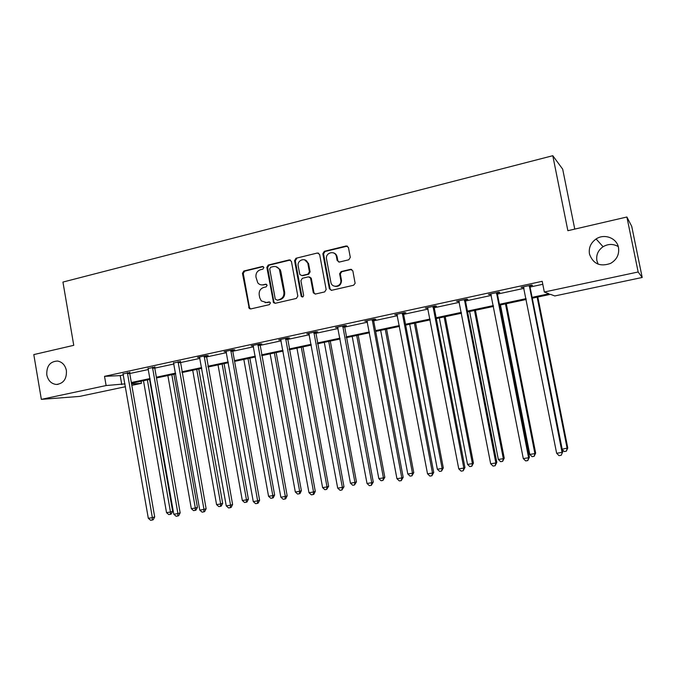 <?xml version="1.0" encoding="UTF-8"?>
<svg xmlns="http://www.w3.org/2000/svg" width="676" height="676" viewBox="0 0 676 676"><rect width="100%" height="100%" fill="white"/><g stroke="black" fill="none" stroke-linecap="round" stroke-linejoin="round"><path stroke-width="1.01" d="M589.472 254.041C593.08 263.902 600.102 267.028 610.546 263.42C616.782 259.745 619.436 254.463 618.489 247.577C616.892 238.045 604.336 233.279 596.114 238.966C590.756 242.785 588.551 247.813 589.472 254.041M618.253 246.571C613.25 243.706 608.189 243.757 603.077 246.723C598.091 250.255 596.029 254.92 596.891 260.708L598.133 264.155M46.805 374.893C48.114 380.656 51.3 383.841 56.345 384.467C63.468 383.613 66.823 378.974 66.4 370.532C65.183 365.099 62.226 361.93 57.528 361.035C50.024 361.457 46.441 366.079 46.805 374.893M263.877 267.502L262.406 266.471L243.842 271.017L242.456 273.332L249.267 308.56L250.728 308.94L269.378 304.648L270.375 303.017L270.07 302.366L268.887 301.969L266.462 302.527L261.282 300.896L259.719 297.736L259.204 294.871C258.866 291.102 260.37 288.627 263.708 287.452L266.133 286.877L267.121 285.247L265.643 284.199L263.226 284.782C261.08 285.204 259.263 284.571 257.793 282.881L255.976 277.177C255.638 273.408 257.142 270.924 260.471 269.732L262.888 269.141L263.877 267.502M263.277 266.606L244.661 271.16L243.275 273.467L249.452 307.521L250.627 308.957M266.471 284.309L263.226 284.782M348.799 259.787L350.303 257.379L348.436 247.458L346.196 245.954L324.319 251.311L322.849 253.711L329.389 288.813L331.595 290.317L353.582 285.255L355.128 283.329L352.83 270.839L350.59 269.318L341.16 271.549L339.631 273.746L340.848 280.439C341.642 286.911 331.772 288.61 330.851 282.188L326.525 259.001C325.114 252.393 335.414 249.943 336.428 256.677L337.155 260.539L339.377 262.051L348.799 259.787M125.483 386.706L79.607 396.406L41.346 399.364L33.8 354.596L73.752 345.326L62.944 282.069L552.791 155.708L567.865 230.702L626.897 217.004L638.152 271.989L642.2 277.473L554.776 295.953L550.484 294.339L532.265 298.2M41.346 399.364L106.115 385.548L124.992 383.883M532.096 297.364L548.988 293.773L544.324 292.015L542.194 281.309L104.526 376.346L106.115 385.548M544.324 292.015L638.152 271.989M291.415 261.384L289.269 259.897L268.262 265.034L266.851 267.375L273.56 302.687L275.267 303.287L296.375 298.429L297.82 296.08L291.415 261.384M296.012 258.249L317.441 253.001L319.638 254.489L326.162 289.539L324.683 291.914L315.43 294.043L313.326 292.843L310.537 278.073L308.433 276.847L302.358 278.284L300.904 280.65L303.625 295.344C303.287 297.11 302.485 297.423 301.209 296.299L294.567 260.615L296.012 258.249L317.441 253.001M626.897 217.004L631.739 226.392L642.2 277.473M574.761 229.096L562.685 169.161L552.791 155.708M141.047 381.23L141.411 383.334L131.82 385.371M131.321 382.531L150.038 378.56M156.367 377.216L175.574 373.127M181.895 371.792L201.617 367.592M207.921 366.257L228.175 361.947M234.471 360.612L255.275 356.193M261.544 354.858L282.914 350.32M289.167 348.985L311.129 344.321M317.365 342.994L339.918 338.203M346.137 336.885L369.324 331.958M375.51 330.64L399.339 325.579M405.507 324.26L430.004 319.055M436.138 317.754L461.328 312.397M467.437 311.104L493.345 305.594M499.412 304.31L526.063 298.64M131.566 383.951L141.411 383.334M526.224 299.485L499.581 305.138M493.505 306.431L467.598 311.923M461.488 313.225L436.299 318.565M430.164 319.875L405.659 325.071M399.491 326.381L375.662 331.434M369.468 332.753L346.281 337.67M340.07 338.989L317.509 343.78M311.273 345.106L289.311 349.762M283.058 351.089L261.688 355.627M255.41 356.962L234.606 361.373M228.311 362.708L208.056 367.009M201.752 368.344L182.021 372.535M175.709 373.879L156.494 377.952M150.165 379.295L131.448 383.267M104.526 376.346L120.218 375.611L123.438 374.918M129.851 372.214L129.758 373.524L148.458 369.51M154.872 366.781L154.77 368.116L173.96 364.001M180.272 362.632L199.978 358.373M206.273 357.012L226.502 352.644M232.899 349.813L232.781 351.258L253.568 346.796M259.829 345.444L281.174 340.831M287.427 339.479L309.355 334.738M315.582 333.395L338.118 328.519M344.321 327.184L367.482 322.173M373.667 320.838L397.463 315.7M403.623 314.365L428.085 309.076M434.22 307.757L459.376 302.316M465.477 300.997L491.351 295.404M497.409 294.094L524.027 288.348M530.052 287.046L542.786 284.292M120.218 375.611L121.773 384.568M523.706 287.249L521.069 287.334L531.674 285.035L532.477 285.348L530.111 285.863M491.038 294.322L488.452 294.398L498.829 292.15L499.784 292.429L497.468 292.928M459.072 301.243L456.545 301.31L466.693 299.113L467.792 299.35L465.527 299.848M427.79 308.011L425.314 308.079L435.251 305.924L436.493 306.135L434.271 306.608M397.175 314.644L394.75 314.703L404.476 312.599L405.845 312.768L403.673 313.233M367.195 321.134L364.82 321.185L374.343 319.123L375.839 319.266L373.71 319.723M337.839 327.488L335.516 327.539L344.836 325.519L346.458 325.621L344.371 326.077M309.084 333.716L306.803 333.758L315.937 331.781L317.669 331.857L315.633 332.296M280.912 339.817L278.681 339.851L287.63 337.915L289.472 337.958L287.469 338.397M253.306 345.791L251.117 345.825L259.888 343.923L261.84 343.94L259.88 344.371M226.249 351.647L224.102 351.672L232.705 349.813L234.749 349.805L232.831 350.227M199.716 357.376L197.62 357.41L206.053 355.584L208.2 355.559L206.315 355.965M173.698 362.987L180.315 361.592M148.179 368.488L154.812 367.119M123.159 373.887L129.8 372.527M253.094 345.833L253.018 345.411M280.557 339.893L280.472 339.462M308.569 333.826L308.493 333.395M337.163 327.632L337.087 327.201M366.358 321.32L366.274 320.872M396.161 314.864L396.077 314.416M426.598 308.273L426.514 307.825M457.686 301.538L457.601 301.082M489.458 294.668L489.365 294.204M521.923 287.638L521.83 287.173M261.62 284.909L264.012 284.892M265.093 302.662L266.462 302.527M269.665 302.054L267.248 302.611M290.401 260.006L269.048 265.195L267.628 267.527L273.915 301.868L275.098 303.321M270.696 267.24L269.707 268.871L275.242 299.105L277.498 300.245L279.306 299.561C282.695 298.386 284.224 295.894 283.886 292.083L279.374 269.386C277.904 267.054 275.867 266.124 273.265 266.606L270.696 267.24M275.952 266.64L280.134 269.53L280.844 271.498L284.647 292.193C284.976 295.995 283.455 298.479 280.075 299.645L277.498 300.245M318.633 253.128L318.142 253.179M309.507 276.932L311.256 278.208L313.951 292.623L315.143 294.085M296.747 258.409L295.302 260.775L301.817 296.029L302.544 297.009M307.893 263.682L307.724 263.006C306.042 256.931 296.798 259.88 298.2 266.023L299.814 274.49L301.859 275.58L307.935 274.135L309.388 271.76L307.893 263.682L308.611 263.834L304.563 259.761M308.611 263.834L310.107 271.904L308.653 274.27L302.586 275.715M333.183 252.773C335.279 253.28 336.58 254.632 337.104 256.846L337.823 260.699L338.879 262.094M335.228 286.37C339.132 286.658 341.228 284.723 341.515 280.565L340.772 279.872M351.731 269.42L341.819 271.693L340.298 273.881L341.439 279.999M347.456 246.106L325.012 251.497L323.542 253.889L330.074 288.922L331.265 290.367M143.489 380.715L166.524 512.645L170.47 512.019L172.65 511.335L149.565 379.422M172.65 511.335L171.222 514.056L170.352 514.326L170.47 512.019L147.368 379.887M170.352 514.326L168.772 514.58L166.524 512.645M127.384 372.628L152.362 517.655L148.314 518.298L122.99 373.583M127.333 373.625L129.758 373.524L154.694 516.929L152.362 517.655L152.269 520.038L150.647 520.292L148.314 518.298M154.694 516.929L153.207 519.743L152.269 520.038M167.868 375.535L191.316 508.673L195.33 508.031L197.426 507.363L173.935 374.25M197.426 507.363L196.015 510.101L195.17 510.372L195.33 508.031L171.822 374.698M195.17 510.372L193.564 510.625L191.316 508.673M192.711 370.262L216.573 504.626L220.672 503.966L222.674 503.316L198.769 368.978M222.674 503.316L221.272 506.07L220.469 506.341L220.672 503.966L196.741 369.409M220.469 506.341L218.83 506.603L216.573 504.626M152.48 367.195L177.915 513.583L173.791 514.242L148.002 368.166M152.438 368.2L154.77 368.116L180.162 512.873L177.915 513.583L177.78 515.999L176.132 516.261L173.791 514.242M180.162 512.873L178.675 515.712L177.78 515.999M178.067 361.652L203.975 509.434L199.766 510.11L173.495 362.64M180.374 361.238L206.121 508.732L203.975 509.434L203.789 511.884L202.107 512.146L199.766 510.11M206.121 508.732L204.651 511.597L203.789 511.884M218.027 364.896L242.321 500.502L246.486 499.834L248.405 499.184L224.069 363.612M248.405 499.184L247.01 501.972L246.241 502.234L246.486 499.834L222.134 364.026M246.241 502.234L244.577 502.496L242.321 500.502M204.16 355.998L230.55 505.2L226.257 505.885L199.504 357.004M206.374 355.584L232.603 504.507L230.55 505.2L230.322 507.684L228.606 507.955L226.257 505.885M232.603 504.507L231.141 507.397L230.322 507.684M243.833 359.421L268.558 496.294L272.817 495.609L274.633 494.976L249.858 358.136M274.633 494.976L273.256 497.781L272.521 498.043L272.817 495.609L248.007 358.534M272.521 498.043L270.822 498.313L268.558 496.294M230.77 350.227L257.657 500.891L253.272 501.584L226.021 351.258M230.727 351.267L232.781 351.258L259.609 500.206L257.657 500.891L257.379 503.4L255.629 503.671L253.272 501.584M259.609 500.206L258.164 503.121L257.379 503.4M270.13 353.835L295.319 492.001L299.654 491.308L301.378 490.692L276.146 352.559M301.378 490.692L300.009 493.522L299.316 493.776L299.654 491.308L274.397 352.931M299.316 493.776L297.584 494.046L295.319 492.001M257.919 344.346L285.314 496.48L280.844 497.198L253.077 345.402M259.956 343.923L287.165 495.812L285.314 496.48L284.993 499.023L283.202 499.31L280.844 497.198M287.165 495.812L285.728 498.753L284.993 499.023M296.95 348.14L322.604 487.633L327.023 486.923L328.637 486.314L302.949 346.873M328.637 486.314L326.635 489.416L327.023 486.923L301.293 347.219M326.635 489.416L324.869 489.694L322.604 487.633M285.618 338.346L313.546 491.984L308.983 492.711L280.675 339.42M287.553 337.932L315.278 491.334L313.546 491.984L313.165 494.562L311.34 494.849L308.983 492.711M315.278 491.334L313.858 494.3L313.165 494.562M324.303 342.335L350.43 483.171L354.942 482.444L356.455 481.853L330.277 341.067M356.455 481.853L354.503 484.971L354.942 482.444L328.73 341.397M354.503 484.971L352.703 485.258L350.43 483.171M313.892 332.22L342.352 487.396L337.696 488.14L308.839 333.319M315.717 331.823L343.974 486.762L342.352 487.396L341.921 490.007L340.062 490.303L337.696 488.14M343.974 486.762L341.921 490.007M352.196 336.42L378.822 478.625L383.419 477.881L384.821 477.307L358.153 335.152M384.821 477.307L382.929 480.442L383.419 477.881L356.717 335.457M382.929 480.442L381.095 480.737L378.822 478.625M342.749 325.967L371.766 482.715L367.017 483.475L337.594 327.083M344.456 325.595L373.27 482.089L371.766 482.715L371.285 485.36L369.383 485.664L367.017 483.475M373.27 482.089L371.285 485.36M380.656 330.378L407.789 473.977L412.478 473.225L413.763 472.659L386.587 329.119M413.763 472.659L411.938 475.82L412.478 473.225L385.269 329.398M411.938 475.82L410.062 476.115L407.789 473.977M409.69 324.218L437.347 469.237L442.146 468.468L443.304 467.919L415.605 322.959M443.304 467.919L441.538 471.096L442.146 468.468L414.396 323.212M441.538 471.096L439.628 471.409L437.347 469.237M439.324 317.923L467.522 464.404L472.423 463.618L473.445 463.085L445.214 316.681M473.445 463.085L471.763 466.279L472.423 463.618L444.132 316.909M471.763 466.279L469.803 466.592L467.522 464.404M372.206 319.587L401.806 477.932L396.947 478.709L366.95 320.728M373.803 319.241L373.659 320.804L403.183 477.324L401.806 477.932L401.257 480.619L399.322 480.923L396.947 478.709M403.183 477.324L401.257 480.619M402.296 313.072L432.488 473.048L427.528 473.834L396.922 314.23M403.758 312.751L403.614 314.332L433.73 472.456L432.488 473.048L431.88 475.769L429.894 476.081L427.528 473.834M433.73 472.456L431.88 475.769M433.02 306.414L463.829 468.054L458.759 468.865L427.536 307.597M434.364 306.118L434.212 307.724L464.936 467.488L463.829 468.054L463.161 470.817L461.133 471.138L458.759 468.865M464.936 467.488L463.161 470.817M469.583 311.509L498.339 459.469L503.333 458.666L504.228 458.151L475.439 310.259M504.228 458.151L502.614 461.362L503.333 458.666L474.484 310.461M502.614 461.362L500.62 461.683L498.339 459.469M464.42 299.612L495.854 462.959L490.675 463.778L458.81 300.82M465.62 299.35L465.468 300.964L496.826 462.401L495.854 462.959L495.119 465.756L493.049 466.085L490.675 463.778M496.826 462.401L495.119 465.756M500.468 304.952L529.798 454.424L534.902 453.604L535.662 453.106L506.299 303.71M535.662 453.106L534.125 456.342L534.902 453.604L505.479 303.887M534.125 456.342L532.08 456.663L529.798 454.424M496.505 292.657L528.59 457.745L523.3 458.59L490.768 293.899M497.561 292.429L497.401 294.06L529.409 457.213L528.59 457.745L527.787 460.584L525.674 460.914L523.3 458.59M529.409 457.213L527.787 460.584M562.187 449.227L567.764 447.96L537.809 297.026M567.764 447.96L566.302 451.213L567.156 448.433L537.141 297.17M566.302 451.213L564.223 451.543L562.263 449.591M529.291 285.551L562.06 452.413L556.644 453.275L523.435 286.818M530.204 285.356L530.043 287.013L562.719 451.898L561.181 455.294L559.018 455.641L556.644 453.275M562.719 451.898L561.181 455.294M263.192 266.623L262.406 266.471M269.656 302.054L268.887 301.969M266.428 284.317L265.643 284.199M249.452 307.521L248.641 307.445M243.275 273.467L242.456 273.332M244.661 271.16L243.842 271.017M273.915 301.868L273.146 301.783M267.628 267.527L266.851 267.375M269.048 265.195L268.262 265.034M290.012 260.057L289.269 259.897M280.075 299.645L279.306 299.561M284.647 292.193L283.886 292.083M280.844 271.498L280.075 271.355M313.951 292.623L313.241 292.522M311.323 278.487L310.614 278.351M301.817 296.029L301.09 295.936M295.302 260.775L294.567 260.615M308.653 274.27L307.935 274.135M310.107 271.904L309.388 271.76M337.823 260.699L337.155 260.539M337.104 256.846L336.428 256.677M340.332 274.084L339.665 273.941M341.819 271.693L341.16 271.549M351.233 269.47L350.59 269.318M329.389 288.813L330.074 288.922L329.389 288.787M323.542 253.889L322.849 253.711M325.012 251.497L324.319 251.311M346.856 246.149L346.196 245.954M127.333 372.924L129.75 372.814M152.43 367.482L154.762 367.406M178.016 361.947L180.264 361.888M178.025 362.666L180.264 362.606M204.11 356.294L206.264 356.26M204.11 357.021L206.264 356.987M230.719 350.531L232.781 350.523M257.869 344.65L259.821 344.667M257.869 345.394L259.829 345.411M285.568 338.651L287.418 338.701M285.568 339.403L287.418 339.445M313.833 332.533L315.574 332.609M313.841 333.293L315.582 333.361M342.69 326.28L344.312 326.39M342.69 327.049L344.321 327.15M372.155 319.9L373.659 320.035M372.155 320.678L373.659 320.804M402.237 313.385L403.614 313.554M402.237 314.171L403.614 314.332M432.961 306.735L434.212 306.938M432.97 307.521L434.212 307.724M464.361 299.933L465.468 300.169M464.361 300.735L465.468 300.964M496.438 292.987L497.401 293.257M496.438 293.798L497.401 294.06M529.232 285.889L530.043 286.193M529.232 286.7L530.043 287.013M58.009 384.374L56.345 384.467M250.078 308.636L249.267 308.56M274.329 302.772L273.56 302.687M280.134 269.53L279.374 269.386M314.036 292.945L313.326 292.843M311.256 278.208L310.537 278.073M301.935 296.401L301.209 296.299M308.442 263.167L307.724 263.006M341.515 280.565L340.848 280.439M340.298 273.881L339.631 273.746M603.077 246.723L596.114 238.966M342.69 327.032L344.312 327.133"/></g></svg>
